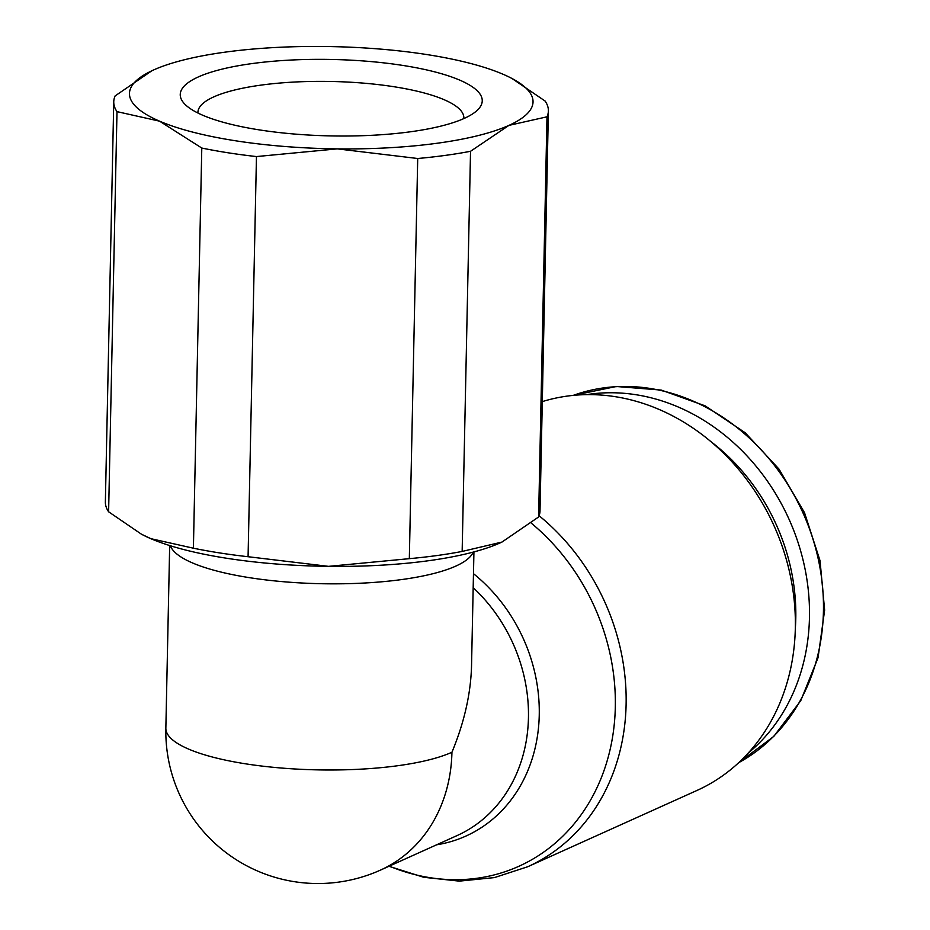 <?xml version="1.0" encoding="UTF-8"?>
<svg xmlns="http://www.w3.org/2000/svg" width="930" height="930" viewBox="0 0 930 930"><rect width="100%" height="100%" fill="white"/><g stroke="black" fill="none" stroke-linecap="round" stroke-linejoin="round"><path stroke-width="1.4" d="M248.078 556.721A217.364 55.01 -178.8 0 1 219.689 552.932A217.364 55.01 -178.8 0 1 193.405 548.2L150.823 538.668A201.845 51.08 1.2 0 0 226.862 558.291A201.845 51.08 1.2 0 0 328.523 566.358L248.078 556.721L256.459 156.566L337.276 148.87A201.845 51.08 -178.8 0 1 235.604 140.79A201.845 51.08 -178.8 0 1 159.576 121.167L201.787 148.044A217.364 55.01 1.2 0 0 228.071 152.787A217.364 55.01 1.2 0 0 256.459 156.566M151.834 70.785L115.146 95.895A217.364 55.01 1.2 0 0 113.751 101.8A217.364 55.01 1.2 0 0 116.994 111.635L159.576 121.167A201.845 51.08 -178.8 0 1 151.834 70.785L151.799 70.796A201.845 51.08 -178.8 0 1 153.555 69.983A201.845 51.08 -178.8 0 1 325.233 46.5A201.845 51.08 -178.8 0 1 426.893 54.568A201.845 51.08 -178.8 0 1 502.932 74.202A201.845 51.08 -178.8 0 1 511.64 78.318A201.845 51.08 -178.8 0 1 508.943 125.376A201.845 51.08 -178.8 0 1 337.276 148.87L417.71 158.507A217.364 55.01 1.2 0 0 470.534 151.288L508.943 125.376L546.991 116.82A217.364 55.01 1.2 0 0 548.386 110.903A217.364 55.01 1.2 0 0 545.143 101.068L511.953 78.48M542.306 401.609A209.61 179.072 65.7 0 1 615.032 396.645A209.61 179.072 65.7 0 1 790.454 576.228A209.61 179.072 65.7 0 1 696.919 790.477L527.705 866.748A209.61 179.072 65.7 0 0 626.111 704.417A209.61 179.072 65.7 0 0 539.109 515.755M531.286 523.16A205.53 175.584 65.7 0 1 615.311 707.114A205.53 175.584 65.7 0 1 430.195 877.711A205.53 175.584 65.7 0 1 389.286 866.132M473.475 573.682A156.24 133.478 65.7 0 1 539.249 715.077A156.24 133.478 65.7 0 1 436.612 844.8M586.702 394.634A201.845 172.434 65.7 0 1 635.841 394.704A201.845 172.434 65.7 0 1 798.975 545.375A201.845 172.434 65.7 0 1 748.255 753.033M463.814 118.598A133.002 33.654 1.2 0 0 463.849 117.924A133.002 33.654 1.2 0 0 393.901 86.722A133.002 33.654 1.2 0 0 197.916 112.344A133.002 33.654 1.2 0 0 197.927 113.018M259.679 129.944A151.044 38.223 -178.8 0 1 185.291 104.625A151.044 38.223 -178.8 0 1 237.685 65.844A151.044 38.223 -178.8 0 1 402.818 65.425A151.044 38.223 -178.8 0 1 476.788 110.728A151.044 38.223 -178.8 0 1 259.679 129.944M169.679 545.55L165.854 728.19A152.16 38.502 -178.8 0 0 245.88 763.867A152.16 38.502 -178.8 0 0 451.934 752.254C464.303 722.424 470.847 693.501 471.545 665.496L473.928 551.92M711.032 441.727A191.754 163.82 65.7 0 1 795.313 628.68M141.802 534.378A201.845 51.08 1.2 0 0 142.116 534.541A201.845 51.08 1.2 0 0 150.823 538.668L141.418 534.18L108.612 511.791A217.364 55.01 -178.8 0 1 105.369 501.956L113.751 101.8M500.201 542.876A201.845 51.08 1.2 0 0 501.921 542.085A201.845 51.08 1.2 0 0 501.933 542.074L462.152 551.432A217.364 55.01 -178.8 0 1 409.328 558.663L328.523 566.358A201.845 51.08 1.2 0 0 500.201 542.876M548.386 110.903L540.005 511.058A217.364 55.01 -178.8 0 1 538.61 516.975L501.944 542.074M546.991 116.82L538.61 516.975M462.152 551.432L470.534 151.288M417.71 158.507L409.328 558.663M201.787 148.044L193.405 548.2M108.612 511.791L116.994 111.635M473.207 552.106A152.16 38.502 -178.8 0 1 455.828 566.091A152.16 38.502 -178.8 0 1 249.775 577.716A152.16 38.502 -178.8 0 1 170.388 545.771M473.172 587.679A152.16 129.991 65.7 0 1 528.449 717.762A152.16 129.991 65.7 0 1 457.014 835.605L380.51 870.085A152.16 129.991 65.7 0 0 451.934 752.254M573.217 395.39A201.845 172.434 65.7 0 1 649.826 388.403A201.845 172.434 65.7 0 1 823.434 611.324A201.845 172.434 65.7 0 1 738.757 762.635M388.949 866.283L423.743 877.292L459.339 881.129L494.435 877.595L527.705 866.748M573.182 395.39L616.311 386.496L661.242 390.077L705.126 405.84L745.221 432.776L779.061 469.162L804.52 512.709L820.039 560.709L824.631 610.161L818.063 657.696L800.765 700.674L773.772 736.421L738.734 762.658M165.854 728.19A152.16 152.16 0 0 0 380.51 870.085M511.64 78.318L512.337 78.678M142.116 534.541L141.418 534.18"/></g></svg>
